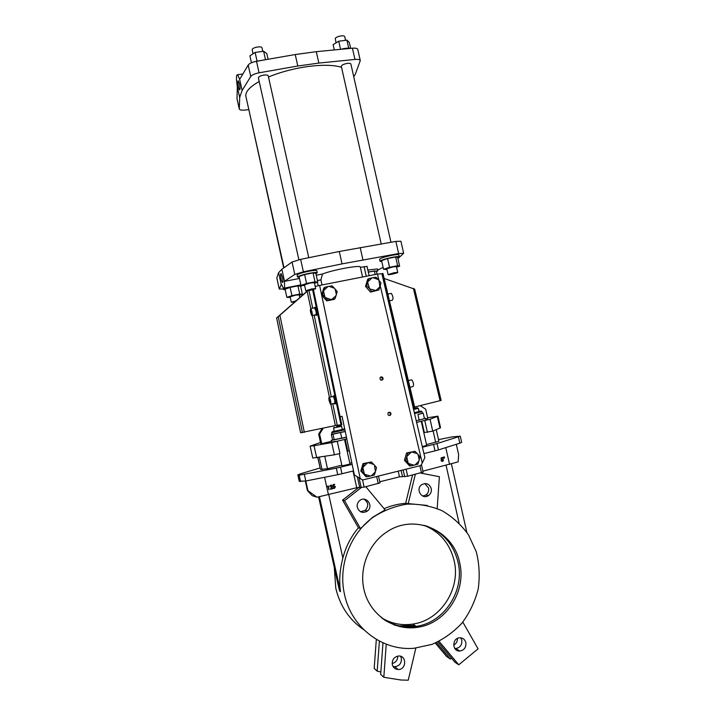 <?xml version="1.0" encoding="UTF-8"?>
<svg xmlns="http://www.w3.org/2000/svg" width="716" height="716" viewBox="0 0 716 716"><rect width="100%" height="100%" fill="white"/><g stroke="black" fill="none" stroke-linecap="round" stroke-linejoin="round"><path stroke-width="1.07" d="M334.095 403.439L334.506 403.976C335.169 404.11 335.24 402.741 334.721 399.859L333.226 396.038L332.707 396.566M330.783 404.146L334.408 403.368C335.169 401.882 334.802 399.573 333.289 396.44L332.949 396.512M441.056 400.432L414.627 407.019M414.6 289.139L384.143 278.452M313.384 289.541L341.8 424.839L337.254 425.197L300.595 432.75L276.609 317.931L306.43 291.976M302.671 295.064L305.786 292.307M329.163 400.87L330.461 404.218C331.204 402.732 330.828 400.423 329.333 397.282C328.769 397.165 328.707 398.365 329.163 400.87M330.273 400.683L329.36 399.179L330.04 402.383L330.273 400.683M311.782 313.51L311.111 310.314L310.923 312.257L311.782 313.51M311.934 311.585L310.771 308.551C310.01 310.046 310.341 312.364 311.773 315.505C312.364 315.586 312.418 314.279 311.934 311.585M312.095 315.443L315.729 314.754C316.329 314.825 316.382 313.527 315.917 310.834L314.413 307.862M310.923 312.257L311.648 312.122M334.891 403.896L335.294 403.815C335.956 403.949 336.028 402.571 335.518 399.689L333.629 395.948M315.416 314.807L315.828 315.38C316.517 315.47 316.579 313.975 316.042 310.896L314.691 307.415L314.181 307.907M316.204 315.309L316.624 315.228C317.304 315.317 317.376 313.823 316.83 310.744L315.112 307.334M390.99 413.526C390.318 412.103 389.37 411.852 388.144 412.774C387.589 415.164 388.412 415.915 390.623 415.038L390.99 413.526M388.967 412.255L390.444 413.571L390.077 415.074L389.244 415.593M383.078 378.218C382.353 376.732 381.368 376.509 380.142 377.556C379.793 379.972 380.67 380.652 382.8 379.605L383.078 378.218M380.84 377.001L382.55 378.334L381.565 380.268M276.609 317.931L279.875 315.273L304.354 432.366M307.88 290.723L279.875 315.273M307.853 290.723L277.441 317.224L306.18 291.994M312.606 289.756L341.013 425.018M323.211 428.231L319.596 434.093L318.656 434.102L322.128 428.463M331.445 441.333L321.717 443.634L319.596 434.093M420.238 405.632L425.698 409.23L427.783 418.502L425.716 418.994M413.132 408.057L414.806 407.789L382.953 273.44L381.897 273.78M382.979 642.834L380.67 674.365L383.821 677.291L386.237 644.185M392.977 666.372L394.785 666.686C399.528 666.014 401.712 663.177 401.336 658.192L400.575 656.259M376.33 639.379L374.182 668.359L377.18 671.143L379.399 641.097M377.18 671.143L380.84 672.002M397.738 656.098C397.702 660.062 395.85 662.533 392.162 663.508M439.078 641.321L458.768 664.797L454.785 662.076L437.87 641.912M454.776 648.428L455.877 648.481C460.236 647.613 462.196 644.839 461.775 640.167L460.737 637.813M436.509 642.538L450.373 659.069L451.599 658.281M457.435 638.404C457.515 641.455 456.262 643.693 453.667 645.107M378.943 280.332L377.457 274.076L381.879 273.691L422.422 447.223L437.011 443.571L460.272 436.169L451.814 436.948L438.496 439.642M314.476 283.294L317.779 282.14L315.031 281.809L313.044 272.912L304.586 274.541L299.028 276.555L300.997 285.416L304.631 285.559M315.031 281.809L306.573 283.455L304.586 274.541M306.573 283.455L300.997 285.416M305.795 290.759L304.479 284.852L310.341 283.017L314.342 282.686L315.658 288.584L311.657 288.942L305.795 290.759C305.714 291.457 316.025 289.183 315.658 288.584M317.779 282.14L315.819 273.315L313.044 272.912M456.298 444.287L458.67 454.812L458.124 461.892L422.905 471.155M443.302 458.338L443.007 457.238L443.562 457.184L443.302 458.338M444.475 458.124L443.929 457.014L444.484 456.951L444.475 458.124L444.484 456.951M441.745 458.974L442.363 458.92M442.103 461.444L441.047 460.657L442.506 461.059L442.909 459.905L442.354 459.305M442.506 461.059L443.168 459.923L442.166 459.332L441.199 459.69L441.145 457.801L442.801 457.47L441.718 458.124L441.879 458.929M237.032 98.754L237.309 86.555C236.074 78.563 236.173 74.616 237.596 74.724L239.654 79.378L242.115 90.431L250.752 76.505C252.023 74.894 254.789 73.659 259.067 72.808L297.802 66.006L318.844 63.08L354.957 59.446C358.116 59.186 359.888 59.58 360.282 60.618L355.324 74.222L353.74 76.702M239.654 79.378L248.201 65.04C249.454 63.384 252.22 62.122 256.498 61.272L295.234 54.541L297.802 66.006M299.315 295.341L302.394 294.294L299.736 294.088L291.931 295.627L286.883 297.355L290.249 297.417M286.883 297.355L285.075 289.192L290.105 287.42L291.931 295.627M330.058 486.665L330.962 485.126L332.305 485.958L331.177 488.697L332.949 488.652L330.488 489.27L331.982 486.075L331.034 485.511L329.888 486.62L330.174 485.466L331.41 485.099M358.922 487.301L342.57 500.126L358.439 527.79C351.001 536.606 345.81 546.693 342.857 558.059C339.733 569.999 338.954 581.195 340.521 591.658L339.644 591.031L338.552 586.664L318.629 496.949M342.57 500.126L344.53 500.708L360.542 528.614L358.439 527.79M357.302 507.411C356.828 504.807 357.535 502.605 359.432 500.788C365.724 494.837 374.307 505.943 367.38 511.063C362.717 513.587 359.36 512.37 357.302 507.411M360.542 528.614L372.553 517.337L385.101 509.89L365.831 486.719M361.258 487.614L344.53 500.708M256.981 60.788L255.12 52.429L249.893 55.848L251.432 62.748M379.954 482.906L364.149 487.14L356.747 487.73L317.054 497.217L307.638 490.496L305.544 481.045M435.319 643.058L446.587 656.482L450.373 659.069M345.551 40.311L344.736 36.659C344.584 34.762 336.153 36.355 335.267 38.449L336.037 42.862M381.198 243.923L341.317 66.364C341.514 65.201 343.313 64.243 346.687 63.491L347.188 63.411C349.363 63.151 350.598 63.366 350.894 64.055L390.954 242.25M330.488 489.27L331.812 486.03L331.338 485.493M332.868 488.276L331.24 488.598M392.323 664.609C393.182 667.634 395.107 669.263 398.105 669.505C406.491 669.961 406.992 655.346 398.579 656.008C394.006 656.885 391.912 659.749 392.323 664.609M415.835 648.114L408.236 680.191L400.942 680.012L383.821 677.291M329.047 286.364L332.09 285.827L334.408 288.226L329.047 286.364L328.035 286.57L323.909 290.293L324.751 287.277L328.035 286.57M364.104 499.195C368.498 502.426 368.865 506.167 365.232 510.401L360.533 511.734M431.238 488.509C429.34 483.756 426.163 482.486 421.697 484.687C415.074 489.118 422.046 500.242 428.49 495.562C430.826 493.807 431.748 491.453 431.238 488.509M424.821 483.533L428.571 488.043C429.063 490.97 428.159 493.306 425.841 495.042L422.709 496.045M295.234 54.541L316.293 51.677L318.844 63.08M316.293 51.677L352.424 48.196C355.584 47.954 357.365 48.375 357.767 49.449L360.282 60.618M283.59 288.924L279.285 289.085L281.397 284.207L283.42 288.28C284.592 288.852 284.896 286.561 284.324 281.388L294.795 274.434L303.396 271.82L342.051 263.873L398.615 253.554L403.645 253.312L397.935 258.61M276.824 277.88L278.613 272.68L281.862 269.261L284.52 281.209M254.529 61.701L266.316 59.571M317.43 280.547L320.893 279.866L322.021 284.95M360.399 267.319L367.031 266.379L369.116 275.714M334.283 567.457L335.804 588.284C340.046 606.112 349.435 619.975 363.961 629.865M415.495 625.882L407.807 626.912M406.742 626.956L399.958 626.688M385.127 620.378C394.802 626.061 405.175 628.084 416.238 626.464L416.345 626.446M385.083 620.351C394.767 626.044 405.14 628.075 416.211 626.446L416.327 626.428M383.033 618.928C393.182 625.623 404.245 628.102 416.22 626.357C444.564 622.571 465.096 590.315 457.998 561.997C453.353 543.838 442.542 531.737 425.59 525.714C442.524 531.737 453.326 543.829 457.998 561.997C465.123 590.324 444.591 622.589 416.247 626.375C404.263 628.111 393.2 625.632 383.042 618.937M443.553 458.356L443.007 457.238M327.516 486.486L328.313 485.887L329.136 489.601L328.071 486.352L327.346 486.45L328.313 485.887M334.014 485.833L335.419 486.764L334.453 488.384L333.11 487.614L334.381 487.999L335.088 486.826L334.041 486.227L333.28 486.612L333.244 484.669L334.721 484.293L333.575 484.983L333.602 486.012L334.479 485.806M333.835 488.366L332.94 487.569M334.381 487.999L334.918 486.782L334.426 486.191M333.28 486.612L333.065 484.625L334.721 484.293M442.139 458.947L443.473 459.86L443.043 461.202L441.047 460.657M414.054 407.977L382.192 273.601M409.964 387.338L408.371 380.635M409.973 387.293L412.926 386.577C414.009 385.011 413.624 382.756 411.754 379.793L411.306 379.901M389.441 300.81L392.341 300.183C393.46 298.617 393.12 296.343 391.339 293.363L390.909 293.462M255.12 52.429L263.631 51.283L266.808 53.566L268.079 59.258M263.631 51.283L265.466 59.517M423.013 472.104L407.673 476.221L399.483 476.847L379.775 481.787M320.517 442.47L310.118 446.14L314.02 445.728L331.696 442.595L346.804 438.935M332.546 439.866L331.248 440.412L331.606 442.023L336.959 441.253M424.382 418.359L425.564 418.314L425.913 419.898L424.758 420.516L430.048 419.263L437.932 416.166L427.613 417.75M321.717 443.634L320.768 443.598L318.656 434.102M320.079 467.969L300.657 473.741L297.838 474.878L299.154 475.227L336.305 468.157L352.147 464.38L342.051 416.327L340.091 416.694M339.25 453.64L341.98 465.874L350.008 464.058L344.548 439.535M426.485 444.573L438.872 441.28L436.259 429.672M317.761 457.569L320.482 469.419L327.507 468.703L341.827 465.212M349.829 463.261L351.807 462.778M422.288 446.659L426.673 445.379L421.268 421.339M459.627 562.606C453.407 530.404 414.886 513.283 387.544 531.487C367.764 543.766 357.812 570.786 365.044 593.546C372.132 616.369 395.169 630.957 417.67 627.297C446.14 623.484 466.76 591.067 459.627 562.606M340.986 49.297C344.835 48.214 348.048 47.909 350.625 48.375M340.565 49.341L338.74 41.224L333.11 44.634L334.3 49.941M377.457 274.076L319.622 285.424L321.636 295.001L323.82 287.966L324.751 287.277M315.183 286.481L319.622 285.424M420.587 472.981L422.61 473.24M420.408 473.025L439.382 476.695L437.181 508.521M278.613 272.68L281.209 284.377M282.489 277.387L281.12 273.754C279.831 272.563 281.263 281.612 282.48 282.399C283.142 282.462 283.142 280.797 282.489 277.387M281.862 269.261L292.038 262.038L300.622 259.353L339.277 251.486L395.885 241.399L400.924 241.247L403.645 253.312M394.221 272.707L388.09 274.604C388 275.275 398.087 272.966 397.729 272.393L394.221 272.707M419.263 460.03L418.019 454.472L420.006 456.862L417.902 464.183L410.778 465.955L405.757 460.37L404.459 460.263L406.572 452.96L415.012 451.295L417.33 453.702L412.103 452.047L415.012 451.295M405.757 460.37L407.887 453.031L406.572 452.96M410.778 465.955L409.454 465.812L404.459 460.263M407.887 453.031L412.103 452.047M381.512 617.774C391.187 623.627 401.604 625.73 412.747 624.101C440.788 620.378 461.104 588.507 454.096 560.521C449.72 543.31 439.615 531.549 423.783 525.249M331.973 434.191L331.329 434.361L332.573 439.982L346.428 437.172M296.209 300.729L291.322 302.25L294.858 301.91M360.184 247.548L362.949 259.872M339.277 251.486L342.051 263.873M419.021 411.306C422.44 410.796 420.856 411.297 414.26 412.801C422.968 410.796 420.954 411.056 421.993 411.664L422.351 413.239L417.947 414.555L419.191 420.113L416.139 420.748M417.947 414.555L423.201 413.132L424.445 418.654L419.191 420.113M331.248 440.412L346.463 437.306M331.329 434.361L345.228 431.462M344.888 429.842L331.642 432.724L332.152 434.361L345.237 431.506M328.814 489.69L327.928 486.388M397.765 257.858L399.304 256.847C398.937 256.382 396.592 256.543 392.279 257.339C385.011 258.879 380.93 260.194 380.026 261.277L381.807 261.528M396.557 267.193L399.635 266.164L397.693 257.527L395.671 256.999L387.571 258.557L381.601 260.624L383.552 269.305L386.935 269.476M376.473 271.65L377.851 270.782L368.275 271.955M377.037 274.156L376.41 271.355L374.379 270.97L368.319 272.152M375.417 471.826L374.334 475.003L371.335 475.809L375.417 471.826L374.459 465.185L376.509 467.584L375.712 470.806M411.118 452.288L407.135 456.208M375.175 274.523L374.379 270.97M414.242 412.72L419.057 411.485L418.35 408.335L413.49 409.57M413.293 408.747L417.339 407.753L413.239 408.523M330.926 299.53L327.642 300.246L325.556 297.686L330.926 299.53L331.938 299.324L336.055 295.592L334.981 298.769L333.996 299.404L326.693 300.872L321.636 295.001M340.556 432.759L341.818 438.434M371.335 475.809L367.048 476.82L361.929 471.182L364.131 463.744L363.003 463.619L371.416 461.963L374.459 465.185M364.131 463.744L371.416 461.963M361.929 471.182L360.819 471.012L363.003 463.619M441.45 459.708L441.396 457.819L442.801 457.47M379.892 286.839L378.827 289.989L375.882 290.526L379.892 286.839L378.952 280.341L380.966 282.883L380.187 285.854M374.889 290.723L371.658 291.421L369.635 288.888L375.882 290.526M368.937 288.101L366.628 285.729L367.702 282.569L369.635 288.888M373.009 277.71L375.954 277.19L378.263 279.553L373.009 277.71L372.016 277.906L367.997 281.585L368.785 278.605L367.657 279.33L365.509 286.418L366.628 285.729M310.118 446.14L312.767 458.052L334.408 454.803L339.957 453.47L337.245 441.28M331.696 442.595L334.408 454.803M422.422 447.223L423.926 453.586L434.997 450.865L438.434 449.925L437.011 443.571M336.305 468.157L337.755 474.681L341.962 473.75L353.516 470.904L352.147 464.38M417.33 453.702L418.019 454.472M367.048 476.82L365.912 476.623L360.819 471.012M422.342 413.195L423.201 413.132M291.322 302.25L290.114 296.818L295.44 295.18L299.199 294.831L299.807 297.57M373.752 464.407L368.418 462.742M302.394 294.294L300.586 286.167L297.919 285.89L290.105 287.42M344.53 594.531C351.341 627.502 382.362 651.139 413.982 648.275L431.945 644.4C443.383 639.397 453.434 632.246 462.106 622.956C469.678 612.699 475.048 601.359 478.216 588.946C479.98 576.29 479.326 563.85 476.247 551.642L468.497 534.879C461.31 524.864 452.476 516.8 442.005 510.696C430.871 505.952 419.2 503.769 406.992 504.153C394.847 506.078 383.472 510.508 372.857 517.435C349.927 534.1 337.934 566.141 344.53 594.531M384.08 508.673C391.052 505.666 398.239 503.894 405.641 503.348L427.327 505.442M430.048 419.263L432.724 431.148L440.537 427.756L437.932 416.166M360.211 478.494L354.375 474.994L362.609 480.015L360.211 478.494L321.69 295.252M415.003 464.961L418.976 461.041M423.926 453.586L424.874 457.578L422.261 463.082L380.223 285.738M362.609 480.015L420.82 465.525L422.261 463.082M378.263 279.553L378.952 280.341M368.785 278.605L372.016 277.906M334.408 288.226L337.191 291.573L336.055 295.592M323.596 291.296L324.849 296.889L322.522 294.491L323.909 290.293M325.556 297.686L324.849 296.889M336.359 294.589L335.115 289.013M425.564 418.314L416.166 420.847M424.194 420.56L416.542 422.431M332.985 434.352L334.247 440.009M327.642 300.246L326.693 300.872M322.522 294.491L321.591 295.144M334.981 298.769L331.938 299.324M406.84 457.22L408.084 462.796M408.782 463.565L414.018 465.203M336.699 426.387L340.556 425.671L336.699 426.387M383.114 267.363L377.699 270.084M337.755 474.681L305.804 481L304.372 474.529M297.838 474.878L299.252 481.259L305.804 481M305.32 481.089L307.433 490.585L312.176 495.669L317.054 497.217M458.428 436.975L459.824 443.177L461.659 442.345L460.272 436.169M459.824 443.177L438.434 449.925M320.893 279.866L322.504 274.013L316.239 275.221M299.458 278.47L284.324 281.388M315.899 273.718L317.295 272.751L316.839 270.711C316.374 270.183 313.706 270.362 308.829 271.248C301.767 272.733 297.865 273.995 297.113 275.034L297.57 277.083L299.207 277.369M317.295 272.751C316.83 272.232 314.163 272.42 309.285 273.315C302.233 274.801 298.33 276.054 297.57 277.083M377.851 270.782L377.439 268.93L367.863 270.093M389.406 300.639L387.821 293.963M423.8 432.598L432.724 431.148M424.758 420.516L427.434 432.428M367.702 282.569L367.997 281.585M378.827 289.989L370.521 292.083L365.509 286.418M248.506 109.655L245.132 110.049C241.695 110.38 239.744 110.031 239.287 109.02L239.69 97.483L242.115 90.431M458.768 664.797L478.073 648.839L462.813 622.097M465.839 642.61C466.259 647.345 464.272 650.155 459.878 651.032C452.109 651.757 451.76 638.216 459.52 637.804C462.76 637.741 464.863 639.343 465.839 642.61M371.658 291.421L370.521 292.083M354.375 474.994L353.516 470.904M338.74 41.224L346.902 40.132L349.327 42.45L350.652 48.366M346.902 40.132L348.71 48.16M322.504 274.013C333.307 269.708 360.954 264.714 360.354 267.122L362.565 277.002M268.491 77.006C278.515 72.844 289.559 69.676 301.642 67.501L307.316 66.606C322.128 64.655 333.54 64.888 341.523 67.304M283.992 267.748L245.919 96.49C245.087 92.042 249.508 87.048 259.192 81.481M394.793 625.175L399.689 626.07M400.826 626.205L414.985 625.56M393.997 624.88L398.168 625.73M399.215 625.882L414.752 625.408M367.415 462.992L363.316 466.966M363.021 467.995L364.274 473.634M364.981 474.413L370.324 476.059M319.318 457.309L322.066 469.696M347.099 451.008L349.336 450.982M333.558 428.07L334.274 431.283L342.302 429.475L341.586 426.262L333.683 427.998M262.781 51.4L261.984 47.82C261.805 45.761 252.659 47.346 252.184 49.52L253.025 53.798M399.635 266.164L397.622 265.708L389.531 267.283L383.552 269.305M388.09 274.604L386.792 268.831L392.923 266.907L396.431 266.62L397.729 272.393M299.736 294.088L297.919 285.89M399.304 256.847L398.857 254.842C398.481 254.368 396.136 254.52 391.822 255.317C384.555 256.856 380.473 258.181 379.578 259.273L380.026 261.277M300.666 286.516L301.928 285.693C301.49 285.254 298.984 285.46 294.41 286.31C287.984 287.662 284.431 288.781 283.751 289.649L285.219 289.873M237.282 86.645L239.69 97.483M283.697 267.963L247.933 105.538M389.531 267.283L387.571 258.557M298.885 259.738L258.387 77.883C258.53 76.764 260.23 75.851 263.479 75.144L263.998 75.064C266.468 74.777 267.874 75.019 268.223 75.798L308.766 257.697M239.484 83.862C240.209 87.764 240.236 89.777 239.565 89.885C238.437 89.151 237.193 79.727 238.383 80.89L239.484 83.862M397.622 265.708L395.671 256.999M405.641 503.348L412.532 475.003M408.138 503.948L415.325 474.305M329.512 400.817L330.264 400.647M440.08 400.736L413.374 288.342M300.622 432.759L276.627 317.922M278.229 316.687L302.483 432.724M307.182 291.331L310.798 308.542L314.736 307.799M312.239 315.416L329.414 397.264M330.855 404.128L335.356 425.564M308.99 290.544L312.695 308.184M314.136 315.058L331.311 396.861M332.752 403.726L337.254 425.197M449.576 464.469L445.782 447.607M248.201 65.04L250.752 76.505M307.934 490.576L305.813 480.991M256.498 61.272L259.067 72.808M352.424 48.196L354.957 59.446M276.788 277.736L279.294 289.013M317.403 282.274L318.173 285.729M364.104 266.603L366.27 276.269M402.428 476.373L401.103 470.439M399.483 476.847L398.203 471.155M404.683 476.704L403.162 469.92M421.455 472.766L419.88 465.758M407.673 476.221L406.097 469.195M292.038 262.038L294.795 274.434M300.622 259.353L303.396 271.82M395.885 241.399L398.615 253.554M328.474 494.819L324.581 477.286M356.747 487.73L353.024 471.03M359.656 487.274L357.347 476.883M314.02 445.728L316.687 457.748M378.245 483.604L376.661 476.525M364.149 487.14L362.556 480.006M434.997 450.865L433.565 444.502M340.512 467.226L341.962 473.75M437.351 416.497L439.964 428.123M421.787 421.205L424.337 432.545M433.126 430.978L435.677 442.327M317.841 457.551L320.482 469.419M345.184 439.373L347.761 450.955M334.229 431.095C324.706 433.798 352.021 427.649 342.266 429.287M324.769 456.405L327.507 468.703M361.204 487.605L359.056 477.975M236.951 98.396L239.278 108.841M421.993 411.664L414.457 413.624M328.787 494.738L342.857 558.059M459.063 523.047L446.086 465.346M318.754 496.922L339.644 591.031M319.461 496.797L340.521 591.658M297.963 474.959L299.377 481.34M300.577 481.644L299.154 475.227M441.137 400.432L414.662 289.031M333.289 396.44L329.333 397.282M333.226 396.038L334.014 395.867M314.691 307.415L315.479 307.262M390.623 415.038L390.077 415.074M382.8 379.605L382.272 379.713M394.785 666.686L398.105 669.505M367.38 511.063L365.232 510.401M428.49 495.562L425.841 495.042M279.285 289.085L276.779 277.808M408.362 380.608L411.754 379.793M387.929 294.097L391.339 293.363M417.67 627.297L416.247 626.375M421.411 464.514L423.129 472.148M416.22 626.357L412.747 624.101M284.225 288.127L300.881 284.879M417.339 407.753L418.287 408.38M455.877 648.481L459.878 651.032M344.566 500.663L342.606 500.09M334.247 427.094L333.638 428.079M340.556 425.671L341.523 426.306M344.754 429.197L333.558 431.65L331.642 432.724M378.504 476.059L380.035 482.951M237.596 74.724L242.867 73.99M239.287 109.02L236.969 98.584M283.447 288.297L283.751 289.649M451.447 463.995L466.832 532.364"/></g></svg>
